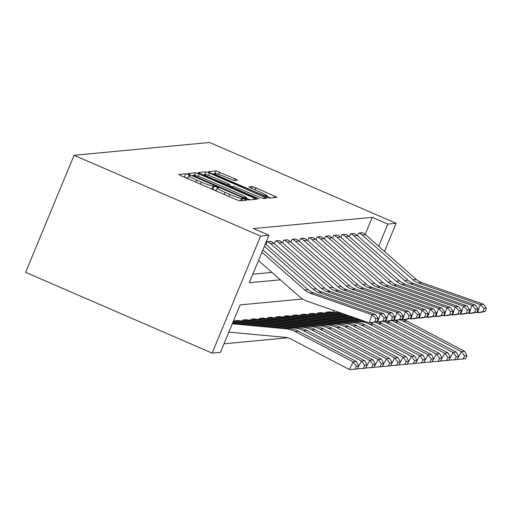 <?xml version="1.0" encoding="UTF-8"?>
<svg xmlns="http://www.w3.org/2000/svg" width="512" height="512" viewBox="0 0 512 512"><rect width="100%" height="100%" fill="white"/><g stroke="black" fill="none" stroke-linecap="round" stroke-linejoin="round"><path stroke-width="0.77" d="M188.307 174.63L185.715 173.747L178.765 174.4L181.165 175.782L236.09 199.584L239.795 200.845L246.746 200.186L245.062 199.219L241.574 198.419A10.803 0.998 22.5 0 1 229.715 194.387L225.139 192.403A10.803 0.998 22.5 0 1 217.248 188.077A10.803 0.998 22.5 0 1 217.466 187.974L218.413 187.872L216.685 186.925L213.19 186.125A10.803 0.998 22.5 0 1 201.338 182.093L196.762 180.109A10.803 0.998 22.5 0 1 188.87 175.776A10.803 0.998 22.5 0 1 189.088 175.68L190.029 175.578L188.307 174.63M187.872 178.195L183.872 176.96M216.25 190.49L212.256 189.254M237.44 180.218L235.046 178.829L215.93 170.893L208.218 171.622L210.611 173.005L269.248 198.061L277.03 197.306L255.949 187.885L252.243 186.63L248.877 186.97L260.57 192.32A9.03 0.832 22.5 0 1 267.162 195.942A9.03 0.832 22.5 0 1 257.075 192.653L220.915 176.986A9.03 0.832 22.5 0 1 214.317 173.363A9.03 0.832 22.5 0 1 224.41 176.653L234.144 180.525L237.44 180.218M365.197 234.438L372.275 217.35L387.821 224.083L396.141 223.296L209.613 142.483L74.086 155.277L25.6 272.32L212.134 353.133L220.454 352.346L240.115 304.896L302.662 298.995M372.275 217.35L253.395 228.563L268.941 235.302L260.614 236.083L74.086 155.277M199.302 174.074L195.597 172.813L187.885 173.542L190.285 174.925L245.21 198.72L248.915 199.981L256.698 199.226L199.302 174.074L198.342 176.397M198.048 172.582L205.766 171.853L209.472 173.114L266.861 198.266L263.494 198.605L259.789 197.344L233.805 186.432L231.552 186.669L234.016 188.026L257.21 198.074L258.931 199.021L256.294 198.157L198.01 172.678M252.819 274.214L271.936 272.416M266.003 244.474L267.149 241.709L271.085 241.485M274.33 243.693L275.475 240.922L279.411 240.698M282.656 242.906L283.802 240.134L287.731 239.91M290.976 242.118L292.128 239.347L296.058 239.123M299.302 241.331L300.448 238.566L304.384 238.342M307.629 240.55L308.774 237.779L312.71 237.555M315.955 239.763L317.101 236.992L321.03 236.768M324.275 238.976L325.427 236.205L329.357 235.981M332.602 238.195L333.747 235.424L337.683 235.2M340.928 237.408L342.074 234.637L346.01 234.413M349.248 236.621L350.4 233.85L354.33 233.626M357.574 235.834L358.726 233.069L362.656 232.838M223.994 343.814L287.731 337.798M332.954 312.282L333.709 310.458M233.978 321.792L234.394 320.794L238.33 320.55M242.304 321.005L242.714 320.006L246.656 319.77M250.63 320.224L251.04 319.226L254.982 318.982M258.95 319.437L259.366 318.438L263.302 318.195M267.277 318.65L267.693 317.651L271.629 317.414M275.603 317.869L276.013 316.864L279.955 316.627M283.923 317.082L284.339 316.083L288.282 315.84M292.25 316.294L292.666 315.296L296.602 315.053M300.576 315.507L300.992 314.509L304.928 314.272M308.902 314.726L309.312 313.722L313.254 313.485M317.222 313.939L317.638 312.941L321.581 312.698M325.549 313.152L325.965 312.154L329.901 311.91M384.493 251.424L396.141 223.296M378.63 246.266L387.821 224.083M268.941 235.302L249.286 282.752L280.346 279.821M260.614 236.083L212.134 353.133M250.214 199.859L246.394 198.202M192.877 175.322L242.771 197.184L246.31 197.971A10.803 0.998 22.5 0 0 246.528 197.875A10.803 0.998 22.5 0 0 238.637 193.549L205.683 179.27A10.803 0.998 22.5 0 0 193.824 175.232L192.877 175.322M203.162 175.142L204.032 175.059M229.248 185.414L232 186.605M214.4 177.683A9.03 0.832 22.5 0 0 204.307 174.394A9.03 0.832 22.5 0 0 210.899 178.01L227.347 184.794L229.6 184.557L227.136 183.2L214.4 177.683M270.541 197.939L266.976 196.397M214.01 174.118L213.325 174.182M228.832 332.122L285.075 337.331A17.197 16.864 84.6 0 1 291.264 339.162L349.318 369.517L353.146 361.869L295.091 331.52A25.792 25.299 -95.4 0 0 285.805 328.774L232.275 323.814M356.41 366.157L354.874 369.216L357.21 368.998L358.739 365.939L356.41 366.157L353.146 361.869L356.48 361.555L298.419 331.206A25.792 25.299 -95.4 0 0 289.133 328.461L232.525 323.213M356.48 361.555L358.739 365.939M354.874 369.216L349.318 369.517M262.906 249.869L308.032 289.626A17.197 16.864 -95.4 0 0 313.626 292.896L375.334 314.432L372.006 314.746L375.846 318.586L374.765 321.843L377.094 321.619L378.176 318.368L375.846 318.586M377.094 321.619L369.299 322.88L307.59 301.344A25.792 25.299 84.6 0 1 299.2 296.429L258.477 260.557M374.765 321.843L369.299 322.88L372.006 314.746L310.298 293.21A17.197 16.864 -95.4 0 1 304.704 289.939L261.92 252.243M378.176 318.368L375.334 314.432M357.402 368.602L361.472 361.082L303.418 330.733A25.792 25.299 -95.4 0 0 294.131 327.987L232.896 322.317M364.73 365.376L363.2 368.429L365.53 368.211L367.066 365.152L364.73 365.376L361.472 361.082L364.8 360.768L306.746 330.419A25.792 25.299 -95.4 0 0 297.459 327.674L233.146 321.715M364.8 360.768L367.066 365.152M363.2 368.429L357.645 368.73M365.728 367.814L369.798 360.301L311.738 329.946A25.792 25.299 -95.4 0 0 302.458 327.2L235.744 321.024A3.437 3.373 84.6 0 1 234.726 320.762L238.054 320.448A3.437 3.373 84.6 0 0 239.072 320.71L305.786 326.886A25.792 25.299 -95.4 0 1 315.072 329.632L373.126 359.981L375.386 364.365L373.056 364.589L371.526 367.648L373.856 367.424L375.386 364.365M373.056 364.589L369.798 360.301L373.126 359.981M371.526 367.648L365.971 367.942M374.054 367.034L378.125 359.514L320.064 329.165A25.792 25.299 -95.4 0 0 310.778 326.419L244.064 320.237A3.437 3.373 84.6 0 1 243.053 319.974L246.381 319.661A3.437 3.373 84.6 0 0 247.398 319.923L314.112 326.099A25.792 25.299 -95.4 0 1 323.392 328.845L381.453 359.2L383.712 363.584L381.382 363.802L379.853 366.861L382.182 366.643L383.712 363.584M381.382 363.802L378.125 359.514L381.453 359.2M379.853 366.861L374.298 367.155M265.37 243.923A12.038 11.808 84.6 0 1 265.606 244.128L316.358 288.838A17.197 16.864 -95.4 0 0 321.952 292.109L383.661 313.645L380.333 313.958L384.173 317.805L383.091 321.056L385.421 320.838L386.502 317.581L384.173 317.805M385.421 320.838L380.954 321.779L377.626 322.093L376.582 321.728M383.091 321.056L377.626 322.093L380.333 313.958L318.624 292.422A17.197 16.864 -95.4 0 1 313.03 289.152L264.384 246.298M386.502 317.581L383.661 313.645M273.933 243.341L270.598 243.654A12.038 11.808 84.6 0 0 267.482 241.677L270.816 241.363A12.038 11.808 84.6 0 1 273.933 243.341L324.685 288.051A17.197 16.864 -95.4 0 0 330.278 291.328L391.987 312.864L388.653 313.178L392.499 317.018L391.411 320.269L393.747 320.051L394.829 316.8L392.499 317.018M393.747 320.051L389.28 320.992L385.946 321.306L384.909 320.941M391.411 320.269L385.946 321.306L388.653 313.178L326.944 291.642A17.197 16.864 -95.4 0 1 321.357 288.365L270.598 243.654M394.829 316.8L391.987 312.864M282.253 242.554L278.925 242.867A12.038 11.808 84.6 0 0 275.808 240.89L279.136 240.576A12.038 11.808 84.6 0 1 282.253 242.554L333.011 287.264A17.197 16.864 -95.4 0 0 338.598 290.541L400.307 312.077L396.979 312.39L400.819 316.23L399.738 319.482L402.067 319.264L403.155 316.013L400.819 316.23M402.067 319.264L397.606 320.205L394.272 320.518L393.235 320.16M399.738 319.482L394.272 320.518L396.979 312.39L335.27 290.854A17.197 16.864 -95.4 0 1 329.677 287.578L278.925 242.867M403.155 316.013L400.307 312.077M382.381 366.246L386.445 358.726L328.39 328.378A25.792 25.299 -95.4 0 0 319.104 325.632L252.39 319.45A3.437 3.373 84.6 0 1 251.373 319.194L254.707 318.88A3.437 3.373 84.6 0 0 255.718 319.136L322.432 325.318A25.792 25.299 -95.4 0 1 331.718 328.064L389.779 358.413L392.038 362.797L389.709 363.014L388.173 366.074L390.509 365.856L392.038 362.797M389.709 363.014L386.445 358.726L389.779 358.413M388.173 366.074L382.618 366.374M290.579 241.773L287.251 242.086A12.038 11.808 84.6 0 0 284.134 240.102L287.462 239.789A12.038 11.808 84.6 0 1 290.579 241.773L341.331 286.483A17.197 16.864 -95.4 0 0 346.925 289.754L408.634 311.29L405.306 311.603L409.146 315.443L408.064 318.701L410.394 318.477L411.475 315.226L409.146 315.443M410.394 318.477L405.926 319.424L402.598 319.738L401.555 319.373M408.064 318.701L402.598 319.738L405.306 311.603L343.597 290.067A17.197 16.864 -95.4 0 1 338.003 286.797L287.251 242.086M411.475 315.226L408.634 311.29M390.701 365.459L394.771 357.939L336.717 327.59A25.792 25.299 -95.4 0 0 327.43 324.845L260.717 318.669A3.437 3.373 84.6 0 1 259.699 318.406L263.027 318.093A3.437 3.373 84.6 0 0 264.045 318.355L330.758 324.531A25.792 25.299 -95.4 0 1 340.045 327.277L398.099 357.626L400.365 362.01L398.029 362.234L396.499 365.286L398.829 365.069L400.365 362.01M398.029 362.234L394.771 357.939L398.099 357.626M396.499 365.286L390.944 365.587M399.027 364.678L403.098 357.158L345.037 326.803A25.792 25.299 -95.4 0 0 335.757 324.058L269.043 317.882A3.437 3.373 84.6 0 1 268.026 317.619L271.354 317.306A3.437 3.373 84.6 0 0 272.371 317.568L339.085 323.744A25.792 25.299 -95.4 0 1 348.371 326.49L406.426 356.845L408.685 361.222L406.355 361.446L404.826 364.506L407.155 364.282L408.685 361.222M406.355 361.446L403.098 357.158L406.426 356.845M404.826 364.506L399.27 364.8M407.354 363.891L411.424 356.371L353.363 326.022A25.792 25.299 -95.4 0 0 344.077 323.277L277.363 317.094A3.437 3.373 84.6 0 1 276.346 316.832L279.68 316.518A3.437 3.373 84.6 0 0 280.698 316.781L347.411 322.963A25.792 25.299 -95.4 0 1 356.691 325.702L414.752 356.058L417.011 360.442L414.682 360.659L413.152 363.718L415.482 363.501L417.011 360.442M414.682 360.659L411.424 356.371L414.752 356.058M413.152 363.718L407.597 364.013M415.68 363.104L419.744 355.584L361.69 325.235A25.792 25.299 -95.4 0 0 352.403 322.49L285.69 316.307A3.437 3.373 84.6 0 1 284.672 316.051L288.006 315.738A3.437 3.373 84.6 0 0 289.018 315.994L355.731 322.176A25.792 25.299 -95.4 0 1 365.018 324.922L423.078 355.27L425.338 359.654L423.008 359.872L421.472 362.931L423.808 362.714L425.338 359.654M423.008 359.872L419.744 355.584L423.078 355.27M421.472 362.931L415.917 363.232M424 362.317L428.07 354.797L370.01 324.448A25.792 25.299 -95.4 0 0 360.73 321.702L294.016 315.526A3.437 3.373 84.6 0 1 292.998 315.264L296.326 314.95A3.437 3.373 84.6 0 0 297.344 315.213L364.058 321.389A25.792 25.299 -95.4 0 1 365.568 321.574M431.328 359.091L429.798 362.144L432.128 361.926L433.664 358.867L431.328 359.091L428.07 354.797L431.398 354.483L373.344 324.134A25.792 25.299 -95.4 0 0 370.278 322.784M431.398 354.483L433.664 358.867M429.798 362.144L424.243 362.445M298.906 240.986L295.578 241.299A12.038 11.808 84.6 0 0 292.461 239.315L295.789 239.002A12.038 11.808 84.6 0 1 298.906 240.986L349.658 285.696A17.197 16.864 -95.4 0 0 355.251 288.966L416.96 310.502L413.632 310.816L417.472 314.662L416.39 317.914L418.72 317.696L419.802 314.438L417.472 314.662M418.72 317.696L414.253 318.637L410.925 318.95L409.882 318.586M416.39 317.914L410.925 318.95L413.632 310.816L351.923 289.28A17.197 16.864 -95.4 0 1 346.33 286.01L295.578 241.299M419.802 314.438L416.96 310.502M307.232 240.198L303.898 240.512A12.038 11.808 84.6 0 0 300.781 238.534L304.115 238.221A12.038 11.808 84.6 0 1 307.232 240.198L357.984 284.909A17.197 16.864 -95.4 0 0 363.578 288.186L425.286 309.722L421.952 310.035L425.798 313.875L424.71 317.126L427.046 316.909L428.128 313.658L425.798 313.875M427.046 316.909L422.579 317.85L419.245 318.163L418.208 317.798M424.71 317.126L419.245 318.163L421.952 310.035L360.243 288.499A17.197 16.864 -95.4 0 1 354.656 285.222L303.898 240.512M428.128 313.658L425.286 309.722M315.552 239.411L312.224 239.725A12.038 11.808 84.6 0 0 309.107 237.747L312.435 237.434A12.038 11.808 84.6 0 1 315.552 239.411L366.31 284.122A17.197 16.864 -95.4 0 0 371.898 287.398L433.606 308.934L430.278 309.248L434.118 313.088L433.037 316.339L435.366 316.122L436.454 312.87L434.118 313.088M435.366 316.122L430.899 317.062L427.571 317.376L426.534 317.018M433.037 316.339L427.571 317.376L430.278 309.248L368.57 287.712A17.197 16.864 -95.4 0 1 362.976 284.435L312.224 239.725M436.454 312.87L433.606 308.934M323.878 238.63L320.55 238.944A12.038 11.808 84.6 0 0 317.434 236.96L320.762 236.646A12.038 11.808 84.6 0 1 323.878 238.63L374.63 283.341A17.197 16.864 -95.4 0 0 380.224 286.611L441.933 308.147L438.605 308.461L442.445 312.307L441.363 315.558L443.693 315.334L444.774 312.083L442.445 312.307M443.693 315.334L439.226 316.282L435.898 316.595L434.854 316.23M441.363 315.558L435.898 316.595L438.605 308.461L376.896 286.925A17.197 16.864 -95.4 0 1 371.302 283.654L320.55 238.944M444.774 312.083L441.933 308.147M332.205 237.843L328.877 238.157A12.038 11.808 84.6 0 0 325.76 236.179L329.088 235.859A12.038 11.808 84.6 0 1 332.205 237.843L382.957 282.554A17.197 16.864 -95.4 0 0 388.55 285.824L450.259 307.36L446.931 307.68L450.771 311.52L449.69 314.771L452.019 314.554L453.101 311.296L450.771 311.52M452.019 314.554L447.552 315.494L444.224 315.808L443.181 315.443M449.69 314.771L444.224 315.808L446.931 307.68L385.216 286.144A17.197 16.864 -95.4 0 1 379.629 282.867L328.877 238.157M453.101 311.296L450.259 307.36M432.326 361.536L436.397 354.016L378.336 323.661A25.792 25.299 -95.4 0 0 374.726 322.118M361.741 320.243L302.342 314.739A3.437 3.373 84.6 0 1 301.325 314.477L304.653 314.163A3.437 3.373 84.6 0 0 305.67 314.426L359.315 319.392M439.654 358.304L438.125 361.363L440.454 361.139L441.984 358.086L439.654 358.304L436.397 354.016L439.725 353.702L381.67 323.347A25.792 25.299 -95.4 0 0 378.605 321.997M439.725 353.702L441.984 358.086M438.125 361.363L432.57 361.658M340.531 237.056L337.197 237.37A12.038 11.808 84.6 0 0 334.08 235.392L337.414 235.078A12.038 11.808 84.6 0 1 340.531 237.056L391.283 281.766A17.197 16.864 -95.4 0 0 396.877 285.043L458.586 306.579L455.251 306.893L459.098 310.733L458.01 313.984L460.346 313.766L461.427 310.515L459.098 310.733M460.346 313.766L455.878 314.707L452.544 315.021L451.507 314.662M458.01 313.984L452.544 315.021L455.251 306.893L393.542 285.357A17.197 16.864 -95.4 0 1 387.955 282.08L337.197 237.37M461.427 310.515L458.586 306.579M440.653 360.749L444.723 353.229L386.662 322.88A25.792 25.299 -95.4 0 0 383.053 321.338M355.674 318.125L310.662 313.952A3.437 3.373 84.6 0 1 309.645 313.69L312.979 313.376A3.437 3.373 84.6 0 0 313.997 313.638L353.242 317.274M447.981 357.517L446.451 360.576L448.781 360.358L450.31 357.299L447.981 357.517L444.723 353.229L448.051 352.915L389.99 322.566A25.792 25.299 -95.4 0 0 386.931 321.216M448.051 352.915L450.31 357.299M446.451 360.576L440.89 360.877M348.851 236.269L345.523 236.582A12.038 11.808 84.6 0 0 342.406 234.605L345.734 234.291A12.038 11.808 84.6 0 1 348.851 236.269L399.61 280.979A17.197 16.864 -95.4 0 0 405.197 284.256L466.906 305.792L463.578 306.106L467.418 309.946L466.336 313.203L468.666 312.979L469.754 309.728L467.418 309.946M468.666 312.979L464.198 313.92L460.87 314.24L459.834 313.875M466.336 313.203L460.87 314.24L463.578 306.106L401.869 284.57A17.197 16.864 -95.4 0 1 396.275 281.299L345.523 236.582M469.754 309.728L466.906 305.792M448.979 359.962L453.043 352.442L394.989 322.093A25.792 25.299 -95.4 0 0 391.373 320.55M349.6 316L318.989 313.165A3.437 3.373 84.6 0 1 317.971 312.909L321.306 312.595A3.437 3.373 84.6 0 0 322.317 312.851L347.174 315.155M456.307 356.73L454.771 359.789L457.107 359.571L458.637 356.512L456.307 356.73L453.043 352.442L456.378 352.128L398.317 321.779A25.792 25.299 -95.4 0 0 395.258 320.429M456.378 352.128L458.637 356.512M454.771 359.789L449.216 360.09M357.178 235.488L353.85 235.802A12.038 11.808 84.6 0 0 350.733 233.818L354.061 233.504A12.038 11.808 84.6 0 1 357.178 235.488L407.93 280.198A17.197 16.864 -95.4 0 0 413.523 283.469L475.232 305.005L471.904 305.318L475.744 309.165L474.662 312.416L476.992 312.192L478.074 308.941L475.744 309.165M476.992 312.192L472.525 313.139L469.197 313.453L468.154 313.088M474.662 312.416L469.197 313.453L471.904 305.318L410.195 283.782A17.197 16.864 -95.4 0 1 404.602 280.512L353.85 235.802M478.074 308.941L475.232 305.005M457.299 359.174L461.37 351.654L403.309 321.306A25.792 25.299 -95.4 0 0 399.699 319.763M343.526 313.882L327.315 312.384A3.437 3.373 84.6 0 1 326.298 312.122L329.626 311.808A3.437 3.373 84.6 0 0 330.643 312.07L341.101 313.037M464.627 355.949L463.098 359.008L465.427 358.784L466.963 355.725L464.627 355.949L461.37 351.654L464.698 351.341L406.643 320.992A25.792 25.299 -95.4 0 0 403.578 319.642M464.698 351.341L466.963 355.725M463.098 359.008L457.542 359.302M365.504 234.701L362.176 235.014A12.038 11.808 84.6 0 0 359.059 233.037L362.387 232.717A12.038 11.808 84.6 0 1 365.504 234.701L416.256 279.411A17.197 16.864 -95.4 0 0 421.85 282.682L483.558 304.218L480.23 304.538L484.07 308.378L482.989 311.629L485.318 311.411L486.4 308.154L484.07 308.378M485.318 311.411L480.851 312.352L477.523 312.666L476.48 312.301M482.989 311.629L477.523 312.666L480.23 304.538L418.515 283.002A17.197 16.864 -95.4 0 1 412.928 279.725L362.176 235.014M486.4 308.154L483.558 304.218M184.403 176.909L185.715 173.747M241.498 200.685L242.47 198.336M212.781 189.203L214.093 186.042M195.904 182.17L196.762 180.109M200.48 184.154L201.338 182.093M211.949 189.126L213.19 186.125M224.282 194.464L225.139 192.403M228.864 196.448L229.715 194.387M240.602 200.768L241.574 198.419M253.536 199.546L254.234 197.869M194.566 175.302L195.597 172.813M194.387 176.704L194.554 176.294M242.598 197.587L242.771 197.184M245.107 198.675L245.363 198.061M245.882 199.008L246.31 197.971M204.742 174.317L205.766 171.853M208.531 175.373L209.472 173.114M263.706 198.586L264.397 196.909M233.843 188.435L234.016 188.026M257.043 198.47L257.21 198.074M210.733 178.419L210.899 178.01M223.469 183.942L223.642 183.533M227.053 185.491L227.347 184.794M228.838 186.266L229.536 184.582M220.742 177.395L220.915 176.986M256.902 193.062L257.075 192.653M251.514 188.397L252.243 186.63M255.098 189.952L255.949 187.885M273.869 197.626L274.56 195.949M214.931 173.312L215.93 170.893M218.701 174.406L219.635 172.154M234.349 180.506L235.046 178.829M295.091 331.52L298.419 331.206M285.805 328.774L289.133 328.461M308.032 289.626L304.704 289.939M313.626 292.896L310.298 293.21M303.418 330.733L306.746 330.419M294.131 327.987L297.459 327.674M311.738 329.946L315.072 329.632M302.458 327.2L305.786 326.886M235.744 321.024L239.072 320.71M320.064 329.165L323.392 328.845M310.778 326.419L314.112 326.099M244.064 320.237L247.398 319.923M316.358 288.838L313.03 289.152M321.952 292.109L318.624 292.422M265.606 244.128L265.274 244.16M324.685 288.051L321.357 288.365M330.278 291.328L326.944 291.642M333.011 287.264L329.677 287.578M338.598 290.541L335.27 290.854M328.39 328.378L331.718 328.064M319.104 325.632L322.432 325.318M252.39 319.45L255.718 319.136M341.331 286.483L338.003 286.797M346.925 289.754L343.597 290.067M336.717 327.59L340.045 327.277M327.43 324.845L330.758 324.531M260.717 318.669L264.045 318.355M345.037 326.803L348.371 326.49M335.757 324.058L339.085 323.744M269.043 317.882L272.371 317.568M353.363 326.022L356.691 325.702M344.077 323.277L347.411 322.963M277.363 317.094L280.698 316.781M361.69 325.235L365.018 324.922M352.403 322.49L355.731 322.176M285.69 316.307L289.018 315.994M370.01 324.448L373.344 324.134M360.73 321.702L364.058 321.389M294.016 315.526L297.344 315.213M349.658 285.696L346.33 286.01M355.251 288.966L351.923 289.28M357.984 284.909L354.656 285.222M363.578 288.186L360.243 288.499M366.31 284.122L362.976 284.435M371.898 287.398L368.57 287.712M374.63 283.341L371.302 283.654M380.224 286.611L376.896 286.925M382.957 282.554L379.629 282.867M388.55 285.824L385.216 286.144M378.336 323.661L381.67 323.347M302.342 314.739L305.67 314.426M391.283 281.766L387.955 282.08M396.877 285.043L393.542 285.357M386.662 322.88L389.99 322.566M310.662 313.952L313.997 313.638M399.61 280.979L396.275 281.299M405.197 284.256L401.869 284.57M394.989 322.093L398.317 321.779M318.989 313.165L322.317 312.851M407.93 280.198L404.602 280.512M413.523 283.469L410.195 283.782M403.309 321.306L406.643 320.992M327.315 312.384L330.643 312.07M416.256 279.411L412.928 279.725M421.85 282.682L418.515 283.002M187.699 178.618L188.87 175.776M216.077 190.912L217.248 188.077M192.589 175.923L192.832 175.347M246.035 199.066L246.528 197.875M231.283 187.322L231.552 186.669M203.866 175.45L204.307 174.394M228.883 186.285L229.6 184.557M213.882 174.419L214.317 173.363M266.624 197.248L267.162 195.942"/></g></svg>
